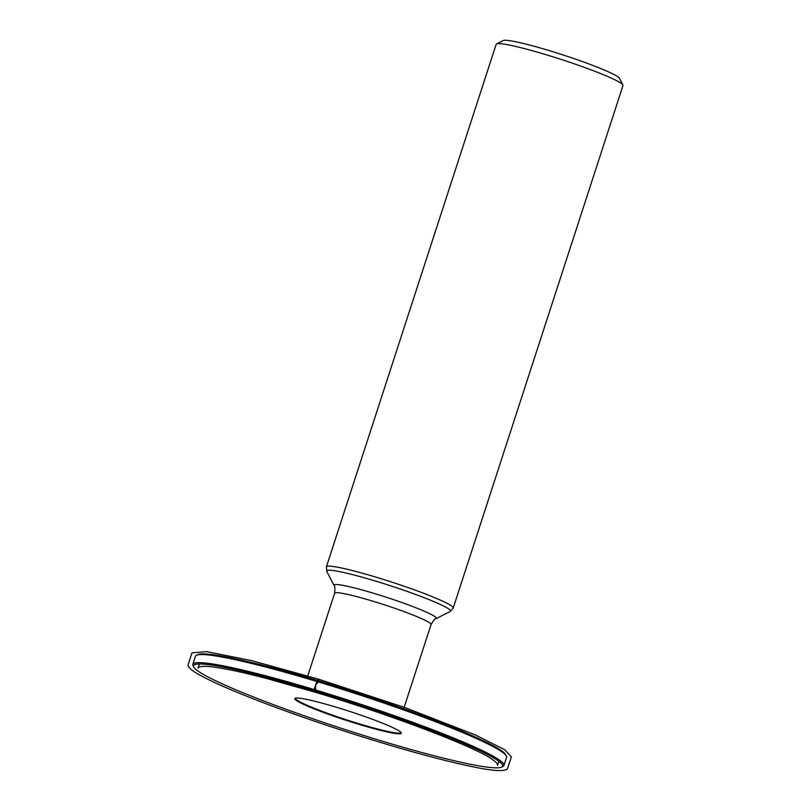 <?xml version="1.0" encoding="UTF-8"?>
<svg xmlns="http://www.w3.org/2000/svg" width="811" height="811" viewBox="0 0 811 811"><rect width="100%" height="100%" fill="white"/><g stroke="black" fill="none" stroke-linecap="round" stroke-linejoin="round"><path stroke-width="1.22" d="M197.185 655.014A162.494 13.878 18 0 1 197.732 654.639A162.494 13.878 18 0 1 320.781 681.656A162.494 13.878 18 0 1 486.154 742.116A162.494 13.878 18 0 1 505.689 754.696A162.494 13.878 18 0 1 505.922 755.335M503.945 765.452L506.581 757.362A163.569 13.969 -162 0 0 506.378 756.034A163.569 13.969 -162 0 0 486.712 743.363A163.569 13.969 -162 0 0 320.254 682.507A163.569 13.969 -162 0 0 196.394 655.318A163.569 13.969 -162 0 0 195.451 656.271L192.825 664.361A163.569 13.969 18 0 1 352.704 701.616A163.569 13.969 18 0 1 503.945 765.452A163.569 13.969 18 0 1 503.002 766.405A163.569 13.969 18 0 1 502.222 766.699M193.484 666.389A163.569 13.969 18 0 1 193.028 665.689A163.569 13.969 18 0 1 192.825 664.361M301.58 703.401A56.03 4.785 -162 0 0 363.034 725.571A56.03 4.785 -162 0 0 401.273 732.779A56.03 4.785 -162 0 0 349.541 711.359A56.03 4.785 -162 0 0 295.092 698.271A56.03 4.785 -162 0 0 301.58 703.401M213.242 679.608A162.494 13.878 -162 0 0 378.625 740.068A162.494 13.878 -162 0 0 501.664 767.074A162.494 13.878 -162 0 0 352.349 702.711A162.494 13.878 -162 0 0 193.717 667.017A162.494 13.878 -162 0 0 213.242 679.608M295.508 698.129A55.493 4.744 -162 0 0 302.179 703.005A55.493 4.744 -162 0 0 361.645 724.547A55.493 4.744 -162 0 0 401.019 732.414M326.397 566.838A66.674 5.697 -162 0 1 391.561 582.024A66.674 5.697 -162 0 1 453.207 608.047L622.99 85.52A66.674 5.697 -162 0 0 622.909 84.983A66.674 5.697 -162 0 0 561.344 59.497A66.674 5.697 -162 0 0 496.555 43.926A66.674 5.697 -162 0 0 496.17 44.311L326.397 566.838L326.803 571.42A65.113 5.565 -162 0 1 371.235 579.794A65.113 5.565 -162 0 1 442.654 605.564A65.113 5.565 -162 0 1 450.186 611.514L436.034 618.661C435.355 618.195 433.703 620.151 431.057 624.531A50.688 4.329 -162 0 0 384.181 604.742A50.688 4.329 -162 0 0 334.629 593.196L307.207 677.601M622.909 84.983L619.482 78.322A61.332 5.241 -162 0 0 562.844 54.874A61.332 5.241 -162 0 0 503.246 40.55L496.555 43.926M239.154 659.607C262.876 664.858 289.527 671.964 319.098 680.916C367.271 695.24 434.635 718.81 469.255 734.371M319.098 680.916L315.611 685.123L315.398 692.29L315.743 691.236L315.388 692.28L313.776 690.81L315.793 684.565L317.811 678.949L319.098 680.916M334.629 593.196C335.055 588.066 334.862 585.512 334.051 585.522A53.82 4.592 18 0 1 370.779 592.435A53.82 4.592 18 0 1 429.81 613.745A53.82 4.592 18 0 1 436.034 618.661M197.732 654.639L196.394 655.318M505.689 754.696L506.378 756.034M501.664 767.074L503.002 766.405M193.717 667.017L193.028 665.689M431.057 624.531L403.635 708.926M334.051 585.522L326.803 571.42M453.207 608.047L450.186 611.514M498.846 761.286L497.569 765.199C496.717 765.655 500.62 765.452 492.054 759.197C472.975 746.008 390.152 714.633 315.398 692.29L267.245 678.655M199.405 663.996L198.127 667.909C198.634 668.862 195.147 666.155 207.048 666.338C226.948 668.021 263.058 676.668 315.398 692.29M188.01 665.091C188.426 667.554 191.649 670.464 197.691 673.84C205.741 678.554 218.088 684.383 234.734 691.347C267.62 704.972 307.014 719.144 352.907 733.864C402.205 749.506 442.37 760.515 473.411 766.892C493.027 771.018 504.361 771.677 507.412 768.869L511.386 756.927L504.817 749.79L475.53 735.019L404.537 707.405L317.811 678.949L251.511 660.59L206.572 651.628L191.984 652.855L188.01 665.091"/></g></svg>
